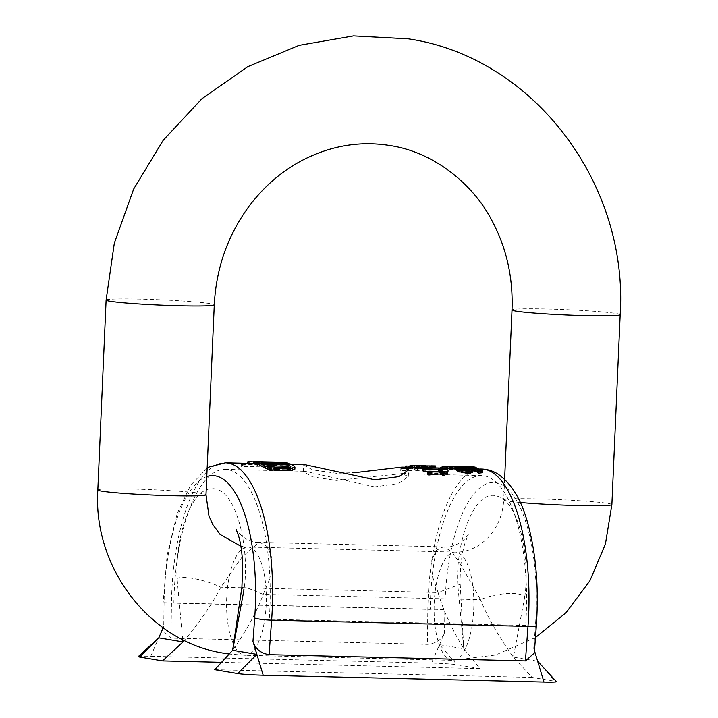 <?xml version="1.0" encoding="UTF-8"?>
<svg xmlns="http://www.w3.org/2000/svg" width="718" height="718" viewBox="0 0 718 718"><rect width="100%" height="100%" fill="white"/><g stroke="black" fill="none" stroke-linecap="round" stroke-linejoin="round"><path stroke-width="0.54" stroke-dasharray="3.59 2.69" d="M415.282 467.041A139.777 51.229 -88.6 0 0 412.653 468.235L412.563 470.263A137.811 50.502 91.4 0 1 415.192 469.042L415.282 467.041L405.598 466.341M412.653 468.235L401.748 467.965A139.777 51.229 -88.6 0 0 400.815 468.486L425.227 469.078A139.777 51.229 91.4 0 1 428.942 467.31L425.227 466.52L409.763 466.224M423.566 468.504L415.767 468.315A139.777 51.229 91.4 0 1 418.702 466.996L426.501 467.185A139.777 51.229 -88.6 0 0 423.566 468.504L423.476 470.532A137.811 50.502 91.4 0 1 426.411 469.195L426.501 467.185M415.192 469.042L405.517 468.333A137.811 50.502 91.4 0 1 406.585 468.019L426.546 468.594L428.852 469.312A137.811 50.502 -88.6 0 0 425.137 471.116L400.725 470.523A137.811 50.502 91.4 0 1 401.658 470.003L412.563 470.263M401.658 470.003L401.748 467.965M355.868 472.543L336.616 473.324L312.877 469.922L303.705 465.237L305.204 464.743M242.424 465.722L256.057 466.054A137.811 50.502 91.4 0 1 259.53 464.654L247.522 463.9A137.811 50.502 91.4 0 1 248.94 463.64L273.863 464.322L276.618 465.004A137.811 50.502 -88.6 0 0 271.709 467.113L241.185 466.377A137.811 50.502 91.4 0 1 242.424 465.722L242.513 463.693A139.777 51.229 -88.6 0 0 241.275 464.34L271.799 465.076A139.777 51.229 91.4 0 1 276.708 463.011L273.944 462.338L253.481 461.88M259.36 464.196L288.259 465.219A137.811 50.502 -88.6 0 0 287.074 464.86L258.462 463.783A137.811 50.502 -88.6 0 0 257.663 463.666L282.282 464.187A137.811 50.502 -88.6 0 0 281.07 464.223L253.409 463.496L253.912 463.496L253.992 461.53L281.16 462.248A139.777 51.229 91.4 0 1 282.362 462.221M291.14 464.402L259.386 463.631L259.826 461.961M294.865 469.186L294.542 468.477A137.811 50.502 -88.6 0 0 289.839 465.82L259.324 465.076M465.829 469.76A137.811 50.502 -88.6 0 0 464.851 470.102L440.43 469.5A137.811 50.502 91.4 0 1 446.273 468.244L449.387 468.324A137.811 50.502 -88.6 0 0 444.532 469.24L465.829 469.76L465.91 467.759L444.613 467.247A139.777 51.229 91.4 0 1 449.477 466.35L447.637 466.305M482.702 472.435L482.442 471.959A137.811 50.502 -88.6 0 0 481.661 471.502L473.898 470.353L469.904 470.326L468.154 471.179A137.811 50.502 91.4 0 1 469.087 471.726L468.63 472.39L465.82 472.525L461.297 471.529A137.811 50.502 -88.6 0 0 460.05 470.811L462.419 470.272A137.811 50.502 -88.6 0 0 461.477 469.868L457.429 470.021L457.519 468.046L457.456 469.285L463.173 469.419M456.711 469.222L457.456 469.276M468.1 469.527L475.81 469.249A137.811 50.502 -88.6 0 0 472.22 468.818A137.811 50.502 -88.6 0 0 471.977 468.809L447.556 468.217M477.551 471.161L478.538 471.43A137.811 50.502 91.4 0 1 479.48 471.977L477.82 472.507M472.471 472.282L472.211 471.798A137.811 50.502 -88.6 0 0 471.268 471.25L473.288 470.757M457.429 470.021L456.666 470.344M431.742 465.874L430.854 465.838L432.478 465.883L432.398 467.84L430.773 467.804L431.662 467.822L431.742 465.874L432.541 465.901A139.777 51.229 -88.6 0 0 431.635 465.937L430.656 465.964M425.424 467.678L425.191 467.687A137.811 50.502 -88.6 0 0 424.275 467.732L431.545 467.912A137.811 50.502 91.4 0 1 432.46 467.867L432.398 467.849M434.713 467.903L435.422 467.948A137.811 50.502 -88.6 0 0 434.668 467.983L421.161 467.66A137.811 50.502 91.4 0 1 422.067 467.615L422.238 465.632L421.654 465.614L421.574 467.571L414.277 467.427A137.811 50.502 -88.6 0 0 413.065 467.49L415.48 467.723A137.811 50.502 -88.6 0 0 414.564 467.894L409.942 467.418A137.811 50.502 91.4 0 1 411.163 467.346L412.437 467.355M416.978 465.488L416.898 467.472L415.399 467.436L415.489 465.461L414.367 465.452A139.777 51.229 91.4 0 0 413.146 465.515L415.569 465.731L415.48 467.723M422.157 467.597L421.574 467.58L422.157 467.597M447.969 471.914A137.811 50.502 -88.6 0 0 447.09 471.34L442.566 470.721L438.411 470.622L442.934 471.241L422.669 470.748M428.233 471.439L447.152 471.897M447.413 474.212A137.811 50.502 -88.6 0 0 446.677 473.593L442.521 473.494A137.811 50.502 -88.6 0 0 441.355 472.57L439.272 472.516A137.811 50.502 91.4 0 1 440.448 473.44L430.055 473.189L428.269 473.377L427.587 474.113M444.855 475.594A137.811 50.502 -88.6 0 0 443.257 474.113L444.918 474.149M430.019 474.966L430.414 473.925M241.885 587.656L243.994 589.756C250.304 549.279 236.168 485.637 211.182 488.787C189.678 489.299 174.905 541.076 177.059 578.475C183.404 575.387 205.716 579.848 220.83 587.234L438.061 592.529C443.033 609.932 451.595 628.681 463.774 648.767L457.833 585.314C455.122 543.302 474.562 485.332 498.92 496.793C520.065 504.503 530.135 560.453 524.777 596.595C518.997 591.309 495.941 592.915 480.477 599.674L460.633 564.42L452.259 552.277L444.307 546.981L443.203 546.883L436.14 550.446L431.769 560.57L432.155 575.549L438.061 592.529L460.121 584.308M206.784 476.572A124.681 45.692 -88.6 0 0 164.072 602.725L163.74 626.437L163.157 627.792M182.686 639.603L177.059 578.475M183 641.928C199.487 622.533 212.106 604.305 220.83 587.234L242.172 556.908L258.956 542.485L260.087 542.422L267.715 546.91L272.185 558.819L270.982 575.836L263.246 594.387C256.757 611.835 246.561 630.467 232.641 650.293M241.831 587.548L247.207 587.871L263.246 594.387L480.477 599.674C487.684 617.462 498.669 636.606 513.415 657.132L532.137 677.433L555.095 681.301A19.691 0.96 -177.5 0 1 556.432 681.669M214.736 669.706L532.137 677.433M524.777 596.595L513.415 657.132L537.647 661.215L555.095 681.301M534.479 650.786L533.734 648.309L534.318 653.057M163.74 626.437L162.771 630.637L170.983 638.14L427.336 644.378C435.763 643.561 441.489 639.864 444.514 633.276L439.551 644.674L456.998 664.769L479.965 668.637L463.774 648.767L439.551 644.674L431.509 663.109A19.691 0.96 -177.5 0 1 456.998 664.769M479.965 668.637L221.521 662.346M138.269 656.584A19.691 0.96 -177.5 0 1 150.735 656.279L431.509 663.109M374.59 486.885L304.997 471.304L303.418 471.861L312.608 476.86L336.311 480.432L401.811 473.665L408.309 476.438L398.589 483.546L374.59 486.885M259.53 464.654L259.62 462.661A139.777 51.229 -88.6 0 0 256.146 464.025L256.057 466.054M247.611 461.907L259.62 462.661M256.146 464.025L242.513 463.693M269.78 464.358L260.042 464.124A139.777 51.229 91.4 0 1 263.928 462.634L273.666 462.877A139.777 51.229 -88.6 0 0 269.78 464.358L269.699 466.386A137.811 50.502 91.4 0 1 273.576 464.869L273.666 462.877M241.275 464.34L241.185 466.377M271.799 465.076L271.709 467.113M276.708 463.011L276.618 465.004M277.076 462.733L276.986 464.717M275.936 462.509L275.847 464.492M273.944 462.338L273.863 464.322M272.203 462.257L272.113 464.241M269.6 462.195L269.519 464.178M267.455 462.177L267.365 464.16M264.251 462.221L264.161 464.205M262.142 462.365L262.052 464.349M247.548 463.343L247.522 463.9M263.928 462.634L263.838 464.627A137.811 50.502 -88.6 0 0 259.952 466.144L260.042 464.124M259.952 466.144L269.699 466.386M273.576 464.869L273.621 462.697M273.54 464.69L272.643 464.555L272.732 462.571M272.643 464.555L270.901 464.465L270.982 462.482M270.901 464.465L268.954 464.42L269.035 462.437M268.954 464.42L266.8 464.411L266.89 462.428M266.8 464.411L265.095 464.483L265.184 462.491M265.095 464.483L263.838 464.627M288.259 465.219L288.322 463.81M268.191 463.316L268.128 464.725M264.691 464.591L264.745 463.236M261.693 464.393L261.747 463.164M255.707 463.559L255.787 461.593M257.897 463.64L257.986 461.683M260.948 463.72L261.029 461.755M281.07 464.223L281.16 462.248M282.282 464.187L282.345 462.769M262.151 463.702L262.214 462.168M258.211 463.604L258.283 461.773M257.511 463.604L257.591 461.638M257.663 463.666L257.744 461.701M258.462 463.783L258.543 461.818M259.907 463.936L259.988 461.988M261.801 464.097L261.882 462.15M264.143 464.241L264.233 462.293M266.943 464.366L267.024 462.401M287.074 464.86L287.155 462.886M289.839 465.82L289.928 463.846M294.631 466.485L294.542 468.477M289.3 467.49A137.811 50.502 91.4 0 1 290.646 468.387L290.709 467.023M290.646 468.387L290.862 466.933M290.781 468.944L290.063 469.357L290.153 467.346M290.063 469.357L288.501 469.626L288.591 467.606M288.501 469.626L286.096 469.725L286.186 467.705M286.096 469.725L276.358 469.482L276.448 467.472M276.358 469.482L273.567 469.258L273.657 467.247M273.567 469.258L271.233 468.899L271.323 466.888M271.233 468.899L269.349 468.414L269.438 466.413M269.349 468.414L267.922 467.831L268.011 465.829M267.922 467.831A137.811 50.502 -88.6 0 0 264.404 465.722L264.484 463.738M264.404 465.722L267.967 465.803M440.52 467.499L464.932 468.091L464.851 470.102M440.43 469.5L440.493 468.037M464.932 468.091A139.777 51.229 91.4 0 1 465.91 467.759M444.532 469.24L444.613 467.247M449.387 468.324L449.477 466.35M447.646 466.251L472.058 466.844L471.977 468.809M461.773 469.428L461.836 468.001M459.17 469.366L459.233 467.93M475.81 469.249L475.899 467.283M476.088 469.428L476.124 468.495M475.163 469.572L475.208 468.441M473.557 469.671L473.62 468.387M472.157 469.68L472.22 468.342M470.084 469.635L470.137 468.333M468.369 469.545L468.405 468.675M469.877 467.391L469.823 468.773A137.811 50.502 91.4 0 1 472.857 469.213L472.938 467.247M472.857 469.213L472.893 467.346M472.812 469.321L472.085 469.375L472.175 467.4M472.085 469.375L470.685 469.384L470.775 467.409M470.685 469.384L469.653 469.348L469.734 467.391M469.653 469.348L467.93 469.267L468.019 467.31M467.93 469.267L466.574 469.159L466.664 467.203M466.574 469.159L465.578 469.034L465.668 467.068M465.578 469.034A137.811 50.502 -88.6 0 0 462.545 468.594L462.634 466.628M462.545 468.594L469.823 468.773M460.382 467.158L460.301 469.123L458.739 469.087L458.829 467.122M458.739 469.087L457.025 468.998L457.106 467.05M457.025 468.998L455.67 468.899L455.75 466.942M455.67 468.899L454.673 468.764L454.754 466.808M454.673 468.764A137.811 50.502 -88.6 0 0 451.64 468.324L451.721 466.359M451.64 468.324L459.43 468.513L459.493 467.14M459.43 468.513A137.811 50.502 91.4 0 1 462.464 468.962L462.554 466.996M462.464 468.962L462.509 467.095M462.419 469.069L461.701 469.123L461.782 467.14M461.701 469.123L460.301 469.123M478.709 472.435L478.789 470.443M479.427 472.256L479.516 470.263M479.48 471.977L479.57 469.985M478.538 471.43L478.583 470.461M471.888 470.793L471.932 469.599M471.313 471.008L471.394 469.285M471.268 471.25L471.358 469.267M472.211 471.798L472.291 469.805M459.556 469.877L459.646 467.894M461.477 469.868L461.566 467.894M461.019 470.299L461.064 469.357M459.933 470.505L460.023 468.522M460.05 470.811L460.13 468.836M461.297 471.529L461.387 469.545M462.446 471.941L462.536 469.949M463.954 472.273L464.034 470.281M465.82 472.525L465.91 470.523M467.382 472.561L467.472 470.568M468.63 472.39L468.71 470.389M469.195 472.103L469.285 470.11M469.087 471.726L469.159 470.173M468.154 471.179L468.181 470.47M468.45 470.559L468.54 468.585M469.904 470.326L469.985 468.333M471.816 470.308L471.905 468.333M473.898 470.353L473.988 468.396M476.133 470.47L476.222 468.504M478.843 470.82L478.924 468.836M480.513 471.152L480.593 469.177M481.661 471.502L481.742 469.518M482.442 471.959L482.532 469.967M405.517 468.333L405.562 467.194M406.585 468.019L406.621 467.221M417.158 468.728L417.239 466.727M418.809 468.549L418.899 466.556M421.349 468.468L421.43 466.476M423.055 468.459L423.144 466.467M425.137 468.513L425.227 466.52M426.546 468.594L426.627 466.601M428.161 468.782L428.242 466.79M429.104 469.016L429.193 467.023M428.852 469.312L428.942 467.31M425.137 471.116L425.227 469.078M400.725 470.523L400.815 468.486M422.238 465.632L422.157 465.641A139.777 51.229 -88.6 0 0 421.242 465.686L434.749 466.018A139.777 51.229 91.4 0 1 435.512 465.973L435.745 465.955M409.79 465.533L414.654 465.91A139.777 51.229 91.4 0 1 415.569 465.749M425.505 465.901L424.365 465.758A139.777 51.229 91.4 0 1 425.271 465.722L425.514 465.704M432.46 467.867L432.541 465.901M431.545 467.912L431.635 465.937M424.921 467.867L425.011 465.883M424.338 467.786L424.428 465.811M424.275 467.732L424.365 465.758M425.191 467.687L425.271 465.722M410.499 467.66L410.588 465.686M412.644 467.813L412.724 465.829M414.564 467.894L414.654 465.91M414.071 467.678L414.16 465.686M412.976 467.571L413.056 465.596M413.065 467.49L413.146 465.515M414.277 467.427L414.367 465.452M418.756 467.526L418.845 465.551M420.317 467.553L420.398 465.605M422.067 467.615L422.157 465.641M421.161 467.66L421.242 465.686M421.071 467.723L421.161 465.749M421.502 467.822L421.583 465.847M422.965 467.965L423.055 465.991M424.894 468.046L424.984 466.063M426.968 468.091L427.057 466.117M429.202 468.118L429.292 466.135M431.886 468.073L431.976 466.099M433.537 468.028L433.627 466.054M434.668 467.983L434.749 466.018M435.422 467.948L435.512 465.973M442.934 471.241L443.015 469.249M438.411 470.622L438.474 469.141M442.566 470.721L442.656 468.737M447.09 471.34L447.17 469.348M429.813 474.293L429.902 472.264M427.668 473.736L427.757 471.708M428.269 473.377L428.359 471.367M430.055 473.189L430.145 471.17M440.448 473.44L440.538 471.421M439.272 472.516L439.326 471.394M441.355 472.57L441.444 470.559M442.521 473.494L442.611 471.475M446.677 473.593L446.767 471.573M443.257 474.113L443.347 472.085M418.702 466.996L418.621 468.998A137.811 50.502 -88.6 0 0 415.686 470.344L415.767 468.315M415.686 470.344L423.476 470.532M426.411 469.195L426.438 467.005M426.348 469.007L425.621 468.881L425.711 466.88M425.621 468.881L424.212 468.791L424.302 466.79M424.212 468.791L422.66 468.755L422.74 466.754M422.66 468.755L420.945 468.764L421.035 466.763M420.945 468.764L419.599 468.845L419.689 466.844M419.599 468.845L418.621 468.998M525.621 625.468L269.259 619.221A131.241 48.097 -88.6 0 0 225.228 469.366A131.241 48.097 -88.6 0 0 173.873 603.147L430.235 609.394A131.241 48.097 91.4 0 1 481.581 475.603A131.241 48.097 91.4 0 1 525.621 625.468M481.742 469.042A137.811 50.502 -88.6 0 0 427.82 609.519L427.336 644.378M164.072 602.725L444.846 609.555L444.514 633.276M170.983 638.14L171.458 603.273A137.811 50.502 91.4 0 1 225.38 462.805M533.734 648.309L535.466 624.831A124.681 45.692 -88.6 0 0 496.03 482.693A124.681 45.692 -88.6 0 0 444.846 609.555M150.735 656.279L158.768 637.844M535.466 624.831A13.121 1.624 -175.8 0 1 536.346 625.504M248.805 547.143A54.137 19.844 91.4 0 1 266.234 603.066A54.137 19.844 91.4 0 1 245.125 655.283A54.137 19.844 91.4 0 1 244.084 655.184A54.137 19.844 91.4 0 1 226.646 599.261A54.137 19.844 91.4 0 1 247.764 547.044A54.137 19.844 91.4 0 1 248.805 547.143M520.254 502.492A54.137 2.648 2.5 0 1 507.446 501.002A54.137 2.648 -177.5 0 1 503.722 499.863C503.04 512.078 499.297 522.892 492.476 532.289C487.648 538.751 482.119 543.643 475.881 546.981C468.998 550.598 462.132 552.304 455.293 552.097A54.137 19.844 91.4 0 0 434.175 604.314A54.137 19.844 91.4 0 0 451.613 660.237A54.137 19.844 -88.6 0 0 452.654 660.336A54.137 19.844 -88.6 0 0 473.763 608.119A54.137 19.844 -88.6 0 0 456.334 552.196A54.137 19.844 91.4 0 0 455.293 552.097L247.764 547.044L240.862 546.236M611.889 504.583A54.137 2.648 2.5 0 0 608.164 503.453A54.137 2.648 -177.5 0 0 547.816 499.19A54.137 2.648 -177.5 0 0 503.722 499.863L504.619 479.274M620.181 314.69A54.137 2.648 2.5 0 0 616.457 313.56A54.137 2.648 2.5 0 0 556.109 309.287A54.137 2.648 2.5 0 0 512.006 309.97M106.111 300.079A54.137 2.648 -177.5 0 1 150.206 299.406A54.137 2.648 -177.5 0 1 210.553 303.669A54.137 2.648 -177.5 0 1 214.278 304.809M97.819 489.981A54.137 2.648 -177.5 0 1 141.913 489.299A54.137 2.648 -177.5 0 1 202.261 493.571A54.137 2.648 -177.5 0 1 205.994 494.702M479.723 468.998L472.22 468.818M421.807 467.589L416.296 467.454M207.152 468.109L190.557 485.296L177.149 513.63L167.088 555.382L163.157 602.833L162.815 627.55M258.947 542.467C245.08 543.131 234.535 528.107 236.24 529.552M460.211 584.246L463.774 648.767M162.798 628.6L162.771 630.637M443.203 546.874L260.087 542.422M444.307 546.981C452.852 548.364 463.828 540.708 466.144 537.369L468.289 534.668L465.417 541.857C461.862 552.609 460.085 566.762 460.067 584.308M303.418 471.861L303.705 465.237M408.309 476.438L408.605 469.823M225.228 469.366L304.997 471.304M535.457 637.53L495.6 655.031L452.654 660.336L245.125 655.283L229.195 654.026M481.581 475.603L405.14 473.745"/><path stroke-width="1.08" d="M409.763 466.224L406.675 466.027A139.777 51.229 -88.6 0 0 405.598 466.341L405.562 467.194M291.14 464.402L305.204 464.743L374.904 479.777L398.93 476.608L408.605 469.823L401.927 467.104L355.868 472.543M288.322 463.81L288.349 463.254L254.648 461.719A139.777 51.229 -88.6 0 0 253.849 461.611L253.768 463.577A137.811 50.502 91.4 0 1 254.567 463.684L259.36 464.196M259.404 463.101L259.324 465.076A137.811 50.502 91.4 0 1 264.027 467.741L271.099 469.832L277.516 470.496L290.314 470.631L294.865 469.186L294.954 467.176L290.404 468.612L277.606 468.468L271.189 467.813L264.116 465.74A139.777 51.229 -88.6 0 0 259.404 463.101L289.928 463.846A139.777 51.229 91.4 0 1 294.631 466.485L294.954 467.176M461.773 469.428L468.369 469.545M465.811 469.348L465.901 467.382L451.478 466.691A139.777 51.229 -88.6 0 0 447.852 466.251A139.777 51.229 -88.6 0 0 447.646 466.251L447.556 468.217A137.811 50.502 91.4 0 1 447.808 468.217A137.811 50.502 91.4 0 1 451.398 468.657L457.456 469.276M471.888 470.793L478.538 471.43M456.747 468.369L456.926 470.739A137.811 50.502 91.4 0 1 458.183 471.457L466.233 473.189L470.604 473.072L472.471 472.282L472.561 470.29L470.685 471.071L466.323 471.188L458.272 469.464A139.777 51.229 -88.6 0 0 457.016 468.755L457.546 467.31M481.769 472.812L482.702 472.435L482.792 470.443L478.843 471.161A139.777 51.229 -88.6 0 0 477.91 470.514L477.82 472.507A137.811 50.502 91.4 0 1 478.753 473.162L481.769 472.812L481.859 470.811M401.927 467.104L425.424 467.678L425.514 465.704L423.602 465.695M425.514 465.704L425.424 467.678M434.713 467.903L435.664 467.93L435.745 465.955L431.76 465.883A139.777 51.229 -88.6 0 0 430.854 465.838L430.773 467.804A137.811 50.502 91.4 0 1 431.68 467.849L434.713 467.903L434.794 465.937L435.745 465.955M447.152 471.897L447.969 471.914L448.059 469.922L423.647 469.321A139.777 51.229 -88.6 0 0 422.758 468.755L422.669 470.748A137.811 50.502 91.4 0 1 423.557 471.322L428.233 471.439M427.677 472.085L427.946 474.912L430.019 474.966L430.109 472.92L428.027 472.875L427.757 471.708L428.359 471.367L440.538 471.421A139.777 51.229 -88.6 0 0 439.362 470.514L441.444 470.559A139.777 51.229 91.4 0 1 442.611 471.475L446.767 471.573A139.777 51.229 91.4 0 1 447.502 472.193L443.347 472.085A139.777 51.229 91.4 0 1 444.945 473.557L442.862 473.503A139.777 51.229 -88.6 0 0 441.265 472.04L430.504 471.897L430.109 472.92M444.918 474.149L447.413 474.212L447.502 472.193M429.813 474.293L441.175 474.06A137.811 50.502 91.4 0 1 442.782 475.549L444.855 475.594L444.945 473.557M243.994 589.756L232.641 650.293L256.864 654.376L263.192 675.225L543.966 682.064L534.479 650.786M536.346 625.504A13.121 1.624 -175.8 0 1 527.981 626.401A137.811 50.502 -88.6 0 0 481.742 469.042C487.621 469.267 493.051 470.963 498.032 474.122C511.44 483.519 521.241 499.531 527.443 522.157C535.987 552.663 538.958 587.109 536.346 625.504L534.318 653.057L525.432 660.919L269.079 654.672C260.742 653.326 255.375 648.928 252.96 641.479L256.864 654.376L237.703 673.574L214.736 669.706L232.641 650.293L241.84 587.656M163.157 627.792L158.768 637.844L183 641.928L182.686 639.603M221.521 662.346L162.564 660.91L183 641.928M537.647 661.215L556.432 681.669A19.691 0.96 -177.5 0 1 543.966 682.064M263.192 675.225A19.691 0.96 -177.5 0 1 237.703 673.574M139.606 657.042A19.691 0.96 -177.5 0 1 138.269 656.584L158.768 637.844L139.606 657.042L162.564 660.91M253.481 461.88L249.029 461.665A139.777 51.229 -88.6 0 0 247.611 461.907L247.548 463.343M249.029 461.665L248.949 463.379M268.218 462.751L268.191 463.316M282.345 462.769L282.362 462.221L257.744 461.701A139.777 51.229 91.4 0 1 258.543 461.818L287.155 462.886A139.777 51.229 91.4 0 1 288.349 463.254M259.826 461.961L253.957 461.53M253.499 461.53L253.992 461.53L253.499 461.53M264.745 463.236L264.771 462.616M261.747 463.164L261.783 462.428M258.3 464.106L258.39 462.141M256.209 463.891L256.29 461.925M254.567 463.684L254.648 461.719M253.768 463.577L253.849 461.611M262.214 462.168L262.241 461.719M290.862 466.933L290.736 466.386A139.777 51.229 -88.6 0 0 287.209 464.295L264.484 463.738A139.777 51.229 91.4 0 1 268.011 465.829L276.448 467.472L286.186 467.705L290.862 466.933M294.344 469.769L294.434 467.75M292.522 470.362L292.612 468.333M290.314 470.631L290.404 468.612M287.263 470.73L287.353 468.701M277.516 470.496L277.606 468.468M274.079 470.236L274.168 468.217M271.099 469.832L271.189 467.813M267.724 469.123L267.814 467.104M265.651 468.468L265.741 466.467M264.027 467.741L264.116 465.74M290.709 467.023L290.736 466.386M287.209 464.295L287.128 466.269A137.811 50.502 91.4 0 1 289.3 467.49M267.967 465.803L287.128 466.269M440.493 468.037L440.52 467.499A139.777 51.229 -88.6 0 1 446.354 466.278L447.637 466.305M446.273 468.181L446.354 466.278M465.058 467.274L464.977 469.24M473.62 468.387L473.647 467.714L465.901 467.382M472.058 466.844A139.777 51.229 91.4 0 1 472.273 466.844A139.777 51.229 91.4 0 1 475.899 467.283L473.647 467.705M472.893 467.346L472.938 467.247A139.777 51.229 -88.6 0 0 469.904 466.799L462.634 466.628A139.777 51.229 91.4 0 1 465.668 467.068L472.893 467.346M457.106 467.05L462.554 466.996A139.777 51.229 -88.6 0 0 459.52 466.547L451.721 466.359A139.777 51.229 91.4 0 1 454.754 466.808L457.106 467.05M464.77 469.321L464.86 467.355M463.173 469.419L463.254 467.463M461.836 468.001L461.853 467.463M459.233 467.93L459.26 467.391M454.907 469.078L454.988 467.113M452.708 468.863L452.798 466.897M451.398 468.657L451.478 466.691M476.124 468.495L476.169 467.463M475.208 468.441L475.244 467.606M472.22 468.342L472.247 467.714M470.137 468.333L470.164 467.66M468.405 468.675L468.45 467.58M469.904 466.799L469.877 467.391M459.493 467.14L459.52 466.547M478.753 473.162L478.843 471.161M469.985 468.333L476.222 468.504L481.742 469.518A139.777 51.229 91.4 0 1 482.532 469.967L482.792 470.443M457.519 468.046L461.566 467.894A139.777 51.229 91.4 0 1 462.509 468.298L460.13 468.836A139.777 51.229 91.4 0 1 461.387 469.545L467.472 470.568L469.177 469.734A139.777 51.229 -88.6 0 0 468.235 469.195L469.985 468.351M477.91 470.514L479.57 469.985A139.777 51.229 -88.6 0 0 478.628 469.446L474.41 468.8L471.358 469.267A139.777 51.229 91.4 0 1 472.291 469.805L472.561 470.29M478.583 470.461L478.628 469.446M477.551 471.161L477.641 469.177M476.043 470.891L476.124 468.899M474.32 470.775L474.41 468.8M473.288 470.757L473.368 468.791M471.932 469.599L471.968 468.818M472.058 472.677L472.139 470.676M470.604 473.072L470.685 471.071M468.836 473.252L468.926 471.25M466.233 473.189L466.323 471.188M463.846 472.911L463.936 470.909M461.144 472.408L461.234 470.416M459.484 471.968L459.574 469.967M458.183 471.457L458.272 469.464M456.926 470.739L457.016 468.755M462.437 469.913L462.509 468.315M461.064 469.357L461.109 468.333M468.181 470.47L468.235 469.195M468.055 470.478L468.127 468.872M480.162 473.09L480.243 471.089M406.621 467.221L406.675 466.027M431.68 467.849L431.76 465.883L432.478 465.883M416.978 465.497L422.238 465.632M423.512 467.66L423.602 465.686L411.243 465.381A139.777 51.229 -88.6 0 0 410.032 465.444L409.718 467.292M416.26 465.479L412.527 465.39L412.437 467.355M431.635 465.937L425.011 465.883M430.854 465.838L431.742 465.874L430.854 465.838M430.576 467.804L430.656 465.964M429.086 467.759L429.167 466M427.381 467.723L427.452 465.964M426.339 467.696L426.411 465.928M421.735 467.642L421.825 465.668M419.141 467.571L419.231 465.614M416.763 467.49L416.853 465.533M414.08 467.4L414.169 465.435M411.163 467.328L411.243 465.381M409.951 467.301L410.032 465.444M433.08 467.876L433.169 465.91M423.647 469.321L423.557 471.322M422.758 468.755L443.015 469.249L438.501 468.639L442.656 468.737L447.17 469.348A139.777 51.229 91.4 0 1 448.059 469.922M438.474 469.141L438.501 468.639M427.946 474.912L428.027 472.875M439.326 471.394L439.362 470.514M442.782 475.549L442.862 473.503M441.175 474.06L441.265 472.04M431.823 473.835L431.913 471.807M430.414 473.925L430.504 471.897M525.432 660.919L527.981 626.401L271.619 620.155L269.079 654.672M253.418 463.487L225.38 462.805A137.811 50.502 91.4 0 1 271.619 620.155A13.121 1.624 4.2 0 1 254.693 617.992A124.681 45.692 -88.6 0 0 206.784 476.572M252.96 641.479L254.693 617.992M520.254 502.492A54.137 2.648 2.5 0 0 578.896 505.58A54.137 2.648 2.5 0 0 611.889 504.583L605.418 544.073L589.846 580.853L566.062 612.678L535.457 637.53M504.619 479.274L512.006 309.97A54.137 2.648 2.5 0 0 515.739 311.1A54.137 2.648 2.5 0 0 576.087 315.373A54.137 2.648 2.5 0 0 620.181 314.69L611.889 504.583M512.006 309.97C513.199 277.642 506.522 247.872 491.974 220.65C472.821 183.377 432.999 151.965 390.412 145.61C359.628 140.593 329.741 145.772 300.743 161.128C279.894 172.473 262.088 188.304 247.324 208.633C227.139 237.084 216.127 269.142 214.278 304.809A54.137 2.648 -177.5 0 1 170.184 305.482A54.137 2.648 -177.5 0 1 109.836 301.219A54.137 2.648 -177.5 0 1 106.111 300.079L114.324 243.16L133.638 189.085L163.228 140.243L201.848 98.797L247.827 66.657L299.155 45.342L353.525 35.9L408.407 38.844C533.348 57.225 628.654 183.467 620.181 314.69M240.862 546.236L220.04 534.425L212.69 524.382L208.956 515.883L205.994 494.702A54.137 2.648 -177.5 0 1 161.891 495.384A54.137 2.648 -177.5 0 1 101.543 491.112A54.137 2.648 -177.5 0 1 97.819 489.981L106.111 300.079M481.742 469.042L479.723 468.998M447.808 468.217L435.234 467.912M430.773 467.804L425.334 467.669M225.38 462.805L208.866 467.086L207.152 468.109M236.24 529.552L238.645 536.211C240.808 543.418 242.163 553.174 242.729 565.47L241.894 587.557M162.815 627.55L162.798 628.6M401.811 473.665L405.14 473.745M472.273 466.844L447.852 466.251M435.377 465.946L431.258 465.847M425.451 465.704L421.942 465.623M205.994 494.702L214.278 304.809M97.819 489.981C92.766 567.274 149.532 642.242 224.366 653.29L229.195 654.026"/></g></svg>
